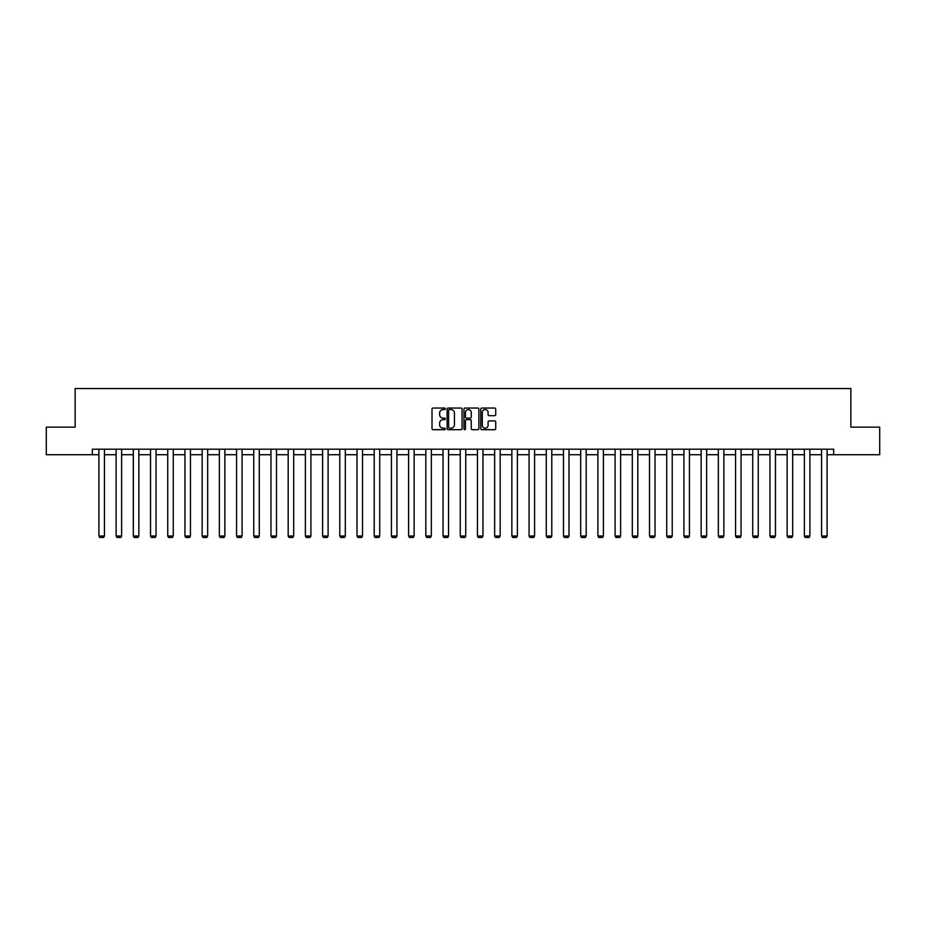 <?xml version="1.0" encoding="UTF-8"?>
<svg xmlns="http://www.w3.org/2000/svg" width="926" height="926" viewBox="0 0 926 926"><rect width="100%" height="100%" fill="white"/><g stroke="black" fill="none" stroke-linecap="round" stroke-linejoin="round"><path stroke-width="1.39" d="M445.348 408.806A0.752 0.752 0 0 0 444.596 408.042L433.09 408.042A1.088 1.088 0 0 0 432.014 409.13L432.014 428.611A1.088 1.088 0 0 0 433.09 429.699L444.596 429.699A0.752 0.752 0 0 0 445.348 428.935A0.752 0.752 0 0 0 444.596 428.182L443.103 428.182A3.461 3.461 0 0 1 439.642 424.721L439.642 423.089A3.461 3.461 0 0 1 443.103 419.628L444.596 419.628A0.752 0.752 0 0 0 445.348 418.876A0.752 0.752 0 0 0 444.596 418.112L443.103 418.112A3.461 3.461 0 0 1 439.642 414.651L439.642 413.019A3.461 3.461 0 0 1 443.103 409.558L444.596 409.558A0.752 0.752 0 0 0 445.348 408.806M494.634 415.681A1.088 1.088 0 0 0 495.723 414.593L495.723 409.13A1.088 1.088 0 0 0 494.634 408.042L481.867 408.042A1.088 1.088 0 0 0 480.779 409.13L480.779 428.611A1.088 1.088 0 0 0 481.867 429.699L494.634 429.699A1.088 1.088 0 0 0 495.723 428.611L495.723 422.013A1.088 1.088 0 0 0 494.634 420.925L489.171 420.925A1.088 1.088 0 0 0 488.095 422.013L488.095 425.289A2.894 2.894 0 0 1 485.189 428.182A2.894 2.894 0 0 1 482.296 425.289L482.296 412.452A2.894 2.894 0 0 1 485.189 409.558A2.894 2.894 0 0 1 488.095 412.452L488.095 414.593A1.088 1.088 0 0 0 489.171 415.681L494.634 415.681M92.345 454.712L46.3 454.712L46.3 427.141L75.145 427.141L75.145 388.538L850.855 388.538L850.855 427.141L879.7 427.141L879.7 454.712L833.655 454.712L833.655 449.203L92.345 449.203L92.345 454.712L98.908 454.712M462.051 409.13A1.088 1.088 0 0 0 460.974 408.042L448.196 408.042A1.088 1.088 0 0 0 447.108 409.13L447.108 428.611A1.088 1.088 0 0 0 448.196 429.699L460.974 429.699A1.088 1.088 0 0 0 462.051 428.611L462.051 409.13M465.026 408.042L477.804 408.042A1.088 1.088 0 0 1 478.892 409.13L478.892 428.611A1.088 1.088 0 0 1 477.804 429.699L472.341 429.699A1.088 1.088 0 0 1 471.253 428.611L471.253 420.717A1.088 1.088 0 0 0 470.176 419.628L466.542 419.628A1.088 1.088 0 0 0 465.465 420.717L465.465 428.935A0.752 0.752 0 0 1 464.702 429.699A0.752 0.752 0 0 1 463.949 428.935L463.949 409.13A1.088 1.088 0 0 1 465.026 408.042M104.43 454.712L116.12 454.712M121.63 454.712L133.321 454.712M138.842 454.712L150.533 454.712M156.043 454.712L167.733 454.712M173.255 454.712L184.945 454.712M190.455 454.712L202.146 454.712M207.667 454.712L219.358 454.712M224.868 454.712L236.558 454.712M242.08 454.712L253.77 454.712M259.28 454.712L270.971 454.712M276.492 454.712L288.183 454.712M293.692 454.712L305.383 454.712M310.905 454.712L322.595 454.712M328.105 454.712L339.796 454.712M345.317 454.712L357.008 454.712M362.517 454.712L374.208 454.712M379.729 454.712L391.42 454.712M396.93 454.712L408.621 454.712M414.142 454.712L425.833 454.712M431.342 454.712L443.033 454.712M448.554 454.712L460.245 454.712M465.755 454.712L477.446 454.712M482.967 454.712L494.658 454.712M500.167 454.712L511.858 454.712M517.379 454.712L529.07 454.712M534.58 454.712L546.271 454.712M551.792 454.712L563.483 454.712M568.992 454.712L580.683 454.712M586.204 454.712L597.895 454.712M603.405 454.712L615.096 454.712M620.617 454.712L632.308 454.712M637.817 454.712L649.508 454.712M655.029 454.712L666.72 454.712M672.23 454.712L683.92 454.712M689.442 454.712L701.132 454.712M706.642 454.712L718.333 454.712M723.854 454.712L735.545 454.712M741.055 454.712L752.745 454.712M758.267 454.712L769.957 454.712M775.467 454.712L787.158 454.712M792.679 454.712L804.37 454.712M809.88 454.712L821.57 454.712M827.092 454.712L833.655 454.712M449.388 409.558A0.752 0.752 0 0 0 448.624 410.322L448.624 427.418A0.752 0.752 0 0 0 449.388 428.182L450.95 428.182A3.461 3.461 0 0 0 454.423 424.721L454.423 413.019A3.461 3.461 0 0 0 450.95 409.558L449.388 409.558M471.253 412.51A2.894 2.894 0 0 0 468.359 409.616A2.894 2.894 0 0 0 465.465 412.51L465.465 417.036A1.088 1.088 0 0 0 466.542 418.112L470.176 418.112A1.088 1.088 0 0 0 471.253 417.036L471.253 412.51M104.43 449.203L104.43 536.027L98.908 536.027L98.908 449.203M104.43 536.027L103.596 537.462L99.742 537.462L98.908 536.027M121.63 449.203L121.63 536.027L116.12 536.027L116.12 449.203M121.63 536.027L120.808 537.462L116.942 537.462L116.12 536.027M138.842 449.203L138.842 536.027L133.321 536.027L133.321 449.203M138.842 536.027L138.009 537.462L134.154 537.462L133.321 536.027M156.043 449.203L156.043 536.027L150.533 536.027L150.533 449.203M156.043 536.027L155.221 537.462L151.355 537.462L150.533 536.027M173.255 449.203L173.255 536.027L167.733 536.027L167.733 449.203M173.255 536.027L172.421 537.462L168.567 537.462L167.733 536.027M190.455 449.203L190.455 536.027L184.945 536.027L184.945 449.203M190.455 536.027L189.633 537.462L185.767 537.462L184.945 536.027M207.667 449.203L207.667 536.027L202.146 536.027L202.146 449.203M207.667 536.027L206.834 537.462L202.979 537.462L202.146 536.027M224.868 449.203L224.868 536.027L219.358 536.027L219.358 449.203M224.868 536.027L224.046 537.462L220.18 537.462L219.358 536.027M242.08 449.203L242.08 536.027L236.558 536.027L236.558 449.203M242.08 536.027L241.246 537.462L237.392 537.462L236.558 536.027M259.28 449.203L259.28 536.027L253.77 536.027L253.77 449.203M259.28 536.027L258.458 537.462L254.592 537.462L253.77 536.027M276.492 449.203L276.492 536.027L270.971 536.027L270.971 449.203M276.492 536.027L275.659 537.462L271.804 537.462L270.971 536.027M293.692 449.203L293.692 536.027L288.183 536.027L288.183 449.203M293.692 536.027L292.871 537.462L289.005 537.462L288.183 536.027M310.905 449.203L310.905 536.027L305.383 536.027L305.383 449.203M310.905 536.027L310.071 537.462L306.217 537.462L305.383 536.027M328.105 449.203L328.105 536.027L322.595 536.027L322.595 449.203M328.105 536.027L327.283 537.462L323.417 537.462L322.595 536.027M345.317 449.203L345.317 536.027L339.796 536.027L339.796 449.203M345.317 536.027L344.484 537.462L340.629 537.462L339.796 536.027M362.517 449.203L362.517 536.027L357.008 536.027L357.008 449.203M362.517 536.027L361.696 537.462L357.83 537.462L357.008 536.027M379.729 449.203L379.729 536.027L374.208 536.027L374.208 449.203M379.729 536.027L378.896 537.462L375.042 537.462L374.208 536.027M396.93 449.203L396.93 536.027L391.42 536.027L391.42 449.203M396.93 536.027L396.108 537.462L392.242 537.462L391.42 536.027M414.142 449.203L414.142 536.027L408.621 536.027L408.621 449.203M414.142 536.027L413.309 537.462L409.454 537.462L408.621 536.027M431.342 449.203L431.342 536.027L425.833 536.027L425.833 449.203M431.342 536.027L430.521 537.462L426.655 537.462L425.833 536.027M448.554 449.203L448.554 536.027L443.033 536.027L443.033 449.203M448.554 536.027L447.721 537.462L443.867 537.462L443.033 536.027M465.755 449.203L465.755 536.027L460.245 536.027L460.245 449.203M465.755 536.027L464.933 537.462L461.067 537.462L460.245 536.027M482.967 449.203L482.967 536.027L477.446 536.027L477.446 449.203M482.967 536.027L482.133 537.462L478.279 537.462L477.446 536.027M500.167 449.203L500.167 536.027L494.658 536.027L494.658 449.203M500.167 536.027L499.345 537.462L495.479 537.462L494.658 536.027M517.379 449.203L517.379 536.027L511.858 536.027L511.858 449.203M517.379 536.027L516.546 537.462L512.691 537.462L511.858 536.027M534.58 449.203L534.58 536.027L529.07 536.027L529.07 449.203M534.58 536.027L533.758 537.462L529.892 537.462L529.07 536.027M551.792 449.203L551.792 536.027L546.271 536.027L546.271 449.203M551.792 536.027L550.958 537.462L547.104 537.462L546.271 536.027M568.992 449.203L568.992 536.027L563.483 536.027L563.483 449.203M568.992 536.027L568.17 537.462L564.304 537.462L563.483 536.027M586.204 449.203L586.204 536.027L580.683 536.027L580.683 449.203M586.204 536.027L585.371 537.462L581.516 537.462L580.683 536.027M603.405 449.203L603.405 536.027L597.895 536.027L597.895 449.203M603.405 536.027L602.583 537.462L598.717 537.462L597.895 536.027M620.617 449.203L620.617 536.027L615.096 536.027L615.096 449.203M620.617 536.027L619.783 537.462L615.929 537.462L615.096 536.027M637.817 449.203L637.817 536.027L632.308 536.027L632.308 449.203M637.817 536.027L636.995 537.462L633.129 537.462L632.308 536.027M655.029 449.203L655.029 536.027L649.508 536.027L649.508 449.203M655.029 536.027L654.196 537.462L650.341 537.462L649.508 536.027M672.23 449.203L672.23 536.027L666.72 536.027L666.72 449.203M672.23 536.027L671.408 537.462L667.542 537.462L666.72 536.027M689.442 449.203L689.442 536.027L683.92 536.027L683.92 449.203M689.442 536.027L688.608 537.462L684.754 537.462L683.92 536.027M706.642 449.203L706.642 536.027L701.132 536.027L701.132 449.203M706.642 536.027L705.82 537.462L701.954 537.462L701.132 536.027M723.854 449.203L723.854 536.027L718.333 536.027L718.333 449.203M723.854 536.027L723.021 537.462L719.166 537.462L718.333 536.027M741.055 449.203L741.055 536.027L735.545 536.027L735.545 449.203M741.055 536.027L740.233 537.462L736.367 537.462L735.545 536.027M758.267 449.203L758.267 536.027L752.745 536.027L752.745 449.203M758.267 536.027L757.433 537.462L753.579 537.462L752.745 536.027M775.467 449.203L775.467 536.027L769.957 536.027L769.957 449.203M775.467 536.027L774.645 537.462L770.779 537.462L769.957 536.027M792.679 449.203L792.679 536.027L787.158 536.027L787.158 449.203M792.679 536.027L791.846 537.462L787.991 537.462L787.158 536.027M809.88 449.203L809.88 536.027L804.37 536.027L804.37 449.203M809.88 536.027L809.058 537.462L805.192 537.462L804.37 536.027M827.092 449.203L827.092 536.027L821.57 536.027L821.57 449.203M827.092 536.027L826.258 537.462L822.404 537.462L821.57 536.027"/></g></svg>
